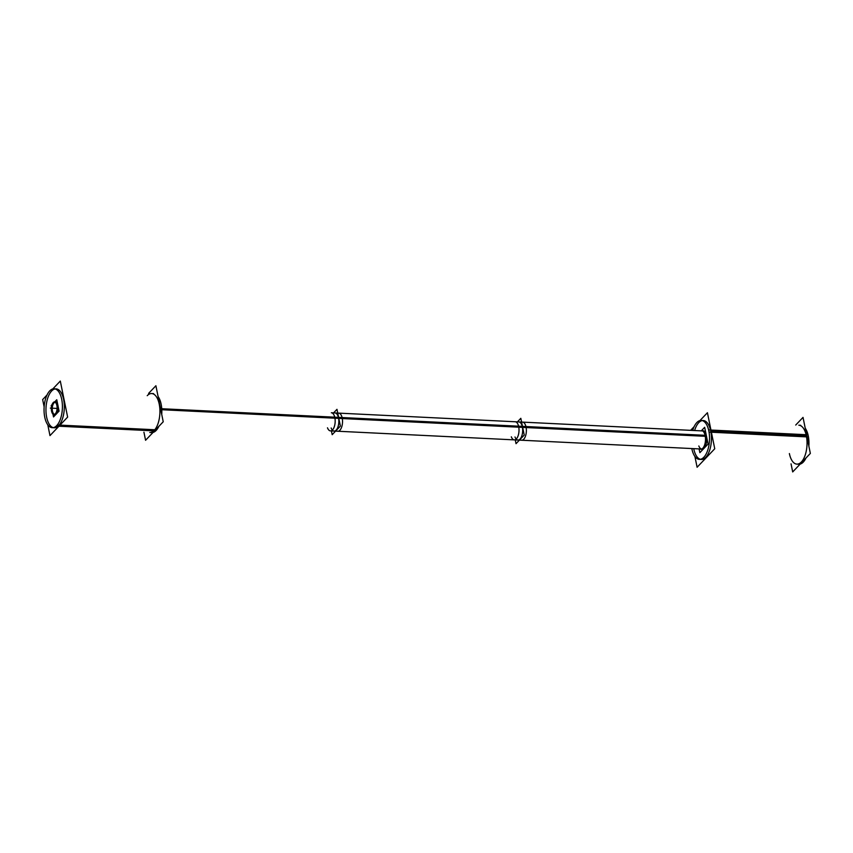 <?xml version="1.0" encoding="UTF-8"?>
<svg xmlns="http://www.w3.org/2000/svg" width="853" height="853" viewBox="0 0 853 853"><rect width="100%" height="100%" fill="white"/><g stroke="black" fill="none" stroke-linecap="round" stroke-linejoin="round"><path stroke-width="1.28" d="M703.213 420.518A19.491 9.148 92.8 0 1 710.752 431.096A19.491 9.148 -87.2 0 1 705.783 457.315A19.491 9.148 -87.2 0 1 693.777 448.881A19.491 9.148 92.8 0 1 693.724 448.646A19.491 9.148 92.8 0 0 693.777 448.881A19.491 9.148 -87.2 0 0 700.356 459.298M701.305 459.458A19.491 9.148 -87.2 0 0 710.752 431.096A19.491 9.148 92.8 0 0 703.149 420.518A19.491 9.148 92.8 0 0 694.619 430.53A19.491 9.148 92.8 0 1 702.254 420.582M701.806 449.36A9.383 4.404 -87.2 0 0 706.348 435.702A9.383 4.404 92.8 0 0 702.723 430.616M798.824 464.224L796.905 464.128A19.491 9.148 -87.2 0 0 806.341 435.766L711.167 431.117M800.722 425.295L798.813 425.199A19.491 9.148 92.8 0 1 806.341 435.766A19.491 9.148 -87.2 0 1 801.383 461.985A19.491 9.148 -87.2 0 1 789.377 453.561M518.859 421.936A9.063 4.254 -87.2 0 1 522.367 426.852A9.063 4.254 -87.2 0 1 520.533 438.485A9.063 4.254 -87.2 0 1 514.999 436.981A9.063 4.254 -87.2 0 0 520.533 438.485A9.063 4.254 -87.2 0 0 522.367 426.852A9.063 4.254 -87.2 0 1 517.974 440.052A9.063 4.254 -87.2 0 0 522.367 426.852A9.063 4.254 -87.2 0 0 518.859 421.936L337.745 413.076M335.026 412.948A9.063 4.254 -87.2 0 1 338.524 417.863A9.063 4.254 -87.2 0 1 336.69 429.486A9.063 4.254 -87.2 0 1 331.156 427.993A9.063 4.254 -87.2 0 0 336.69 429.486A9.063 4.254 -87.2 0 0 338.524 417.863A9.063 4.254 -87.2 0 1 334.141 431.064A9.063 4.254 -87.2 0 0 338.524 417.863A9.063 4.254 -87.2 0 0 335.026 412.948L338.694 413.129A9.063 4.254 92.8 0 1 342.298 418.556L161.803 409.728M151.695 432.578L149.787 432.482A19.491 9.148 -87.2 0 0 154.265 430.339A19.491 9.148 92.8 0 0 159.831 408.651A19.491 9.148 92.8 0 0 151.695 393.542L153.604 393.638M56.095 388.872A19.491 9.148 92.8 0 1 64.231 403.981A19.491 9.148 92.8 0 1 58.665 425.658A19.491 9.148 -87.2 0 1 54.187 427.801A19.491 9.148 -87.2 0 1 46.051 412.692A19.491 9.148 -87.2 0 1 51.617 391.015A19.491 9.148 92.8 0 1 55.136 388.925M52.907 413.972L53.515 416.936L59.081 411.103L56.767 399.737L54.464 402.147A6.461 3.039 92.8 0 1 55.104 401.912M55.456 401.88A6.461 3.039 92.8 0 1 58.153 406.892A6.461 3.039 92.8 0 1 56.309 414.078A6.461 3.039 -87.2 0 1 54.827 414.793A6.461 3.039 -87.2 0 1 53.91 414.43A6.152 2.89 92.8 0 1 51.34 409.472A6.152 2.89 92.8 0 1 53.281 402.659M54.976 402.253A6.152 2.89 -87.2 0 0 54.027 402.872A6.152 2.89 -87.2 0 0 52.246 409.227A6.152 2.89 -87.2 0 0 54.389 414.377M54.837 414.473A6.152 2.89 -87.2 0 0 55.104 414.462A6.152 2.89 -87.2 0 1 52.3 409.984A6.152 2.89 -87.2 0 1 54.027 402.872A6.152 2.89 -87.2 0 1 55.701 402.232A6.152 2.89 -87.2 0 0 55.445 402.189M699.929 420.582L707.425 412.724L714.75 448.753L697.104 467.252L694.907 456.462M694.15 426.639L690.621 430.339M808.857 446.087A19.491 9.148 92.8 0 0 808.015 434.795L708.598 429.933A19.491 9.148 92.8 0 1 707.883 449.712A19.491 9.148 92.8 0 1 699.396 459.362A19.491 9.148 92.8 0 1 691.815 448.561A19.491 9.148 92.8 0 0 692.103 449.862M805.978 458.008A19.491 9.148 92.8 0 1 800.189 464.075M805.211 428.195A19.491 9.148 92.8 0 1 808.463 436.971L709.046 432.108A19.491 9.148 92.8 0 0 701.305 420.422A19.491 9.148 92.8 0 0 692.7 430.445M795.721 425.05L803.025 417.394L810.35 453.423L792.693 471.933L791.051 463.851M705.058 435.137A9.383 4.404 92.8 0 1 704.717 444.658A9.383 4.404 92.8 0 1 700.622 449.296M699.097 448.913L699.865 452.676L708.075 444.061L704.663 427.3L701.55 430.562A9.383 4.404 92.8 0 1 705.271 436.182M705.292 436.309L518.784 427.193A9.063 4.254 92.8 0 0 515.191 421.755L702.659 430.925M705.09 435.307L518.581 426.18A9.063 4.254 92.8 0 1 518.251 435.382A9.063 4.254 92.8 0 1 514.306 439.871A9.063 4.254 92.8 0 1 511.32 436.811M516.022 443.677L515.255 439.924L516.022 443.677L524.232 435.073L520.82 418.311L517.43 421.872L520.82 418.311L524.232 435.073L516.022 443.677M522.537 422.118A9.063 4.254 92.8 0 1 526.141 427.556L334.941 418.194A9.063 4.254 92.8 0 0 331.348 412.767L522.537 422.118M330.463 430.882L521.652 440.233A9.063 4.254 92.8 0 0 525.608 435.744A9.063 4.254 92.8 0 0 525.938 426.543L334.739 417.192A9.063 4.254 92.8 0 1 334.408 426.393A9.063 4.254 92.8 0 1 330.463 430.882A9.063 4.254 92.8 0 1 327.477 427.811M332.18 434.689L331.412 430.925L332.18 434.689L340.39 426.084L336.978 409.323L333.587 412.873L336.978 409.323L340.39 426.084L332.18 434.689M334.141 431.064L337.809 431.245A9.063 4.254 92.8 0 0 341.765 426.745A9.063 4.254 92.8 0 0 342.096 417.543L161.739 408.726M143.933 432.194L145.575 440.276L163.232 421.777L155.896 385.748L148.603 393.393M49.175 391.516A19.491 9.148 -87.2 0 1 54.176 388.776A19.491 9.148 -87.2 0 1 62.354 404.482A19.491 9.148 -87.2 0 1 56.213 426.084L155.63 430.946A19.491 9.148 -87.2 0 0 158.85 426.361M161.739 414.441A19.491 9.148 -87.2 0 0 158.093 396.538M50.242 390.397A19.491 9.148 -87.2 0 0 44.1 411.999A19.491 9.148 -87.2 0 0 52.278 427.705A19.491 9.148 -87.2 0 0 57.279 424.975L156.696 429.837A19.491 9.148 -87.2 0 1 153.071 432.418M47.789 424.805L49.975 435.606L67.632 417.096L60.307 381.067L52.811 388.925M44.143 406.913L42.65 399.577L47.022 394.992M55.424 414.217A6.461 3.039 -87.2 0 0 57.46 407.052A6.461 3.039 -87.2 0 0 54.752 401.848A6.461 3.039 -87.2 0 0 53.089 402.755M53.451 402.381A6.461 3.039 -87.2 0 0 52.534 403.597M52.086 412.799A6.461 3.039 -87.2 0 0 54.123 414.761A6.461 3.039 -87.2 0 0 55.776 413.844M55.498 413.566A6.152 2.89 92.8 0 1 53.92 414.43A6.461 3.039 -87.2 0 0 56.309 414.078A6.461 3.039 92.8 0 0 58.047 405.932A6.461 3.039 92.8 0 0 54.507 402.147M52.939 403.011A6.152 2.89 92.8 0 1 54.517 402.147A6.152 2.89 92.8 0 1 57.098 407.105A6.152 2.89 92.8 0 1 55.168 413.918M52.001 404.727L51.201 405.57L51.468 406.87M700.697 448.987A9.383 4.404 -87.2 0 0 705.442 445.948A9.383 4.404 -87.2 0 0 706.348 435.702A9.383 4.404 92.8 0 0 701.582 430.872M698.831 445.98A9.063 4.254 -87.2 0 0 701.774 449.041L514.306 439.871M705.196 435.798L522.558 426.863M522.367 426.852L338.726 417.874M526.045 427.033L334.856 417.682L526.045 427.033M338.524 417.863L161.771 409.216M147.217 395.685A19.491 9.148 92.8 0 1 159.223 404.119A19.491 9.148 92.8 0 1 154.265 430.339L59.433 425.7M51.617 391.015A19.491 9.148 92.8 0 1 63.623 399.439A19.491 9.148 92.8 0 1 58.665 425.658A19.491 9.148 -87.2 0 1 46.659 417.234A19.491 9.148 -87.2 0 1 51.617 391.015M50.359 408.097L57.108 408.427L50.359 408.097M702.701 430.936L521.588 422.075M701.816 449.041L519.413 440.127M517.974 440.052L335.57 431.128"/></g></svg>
